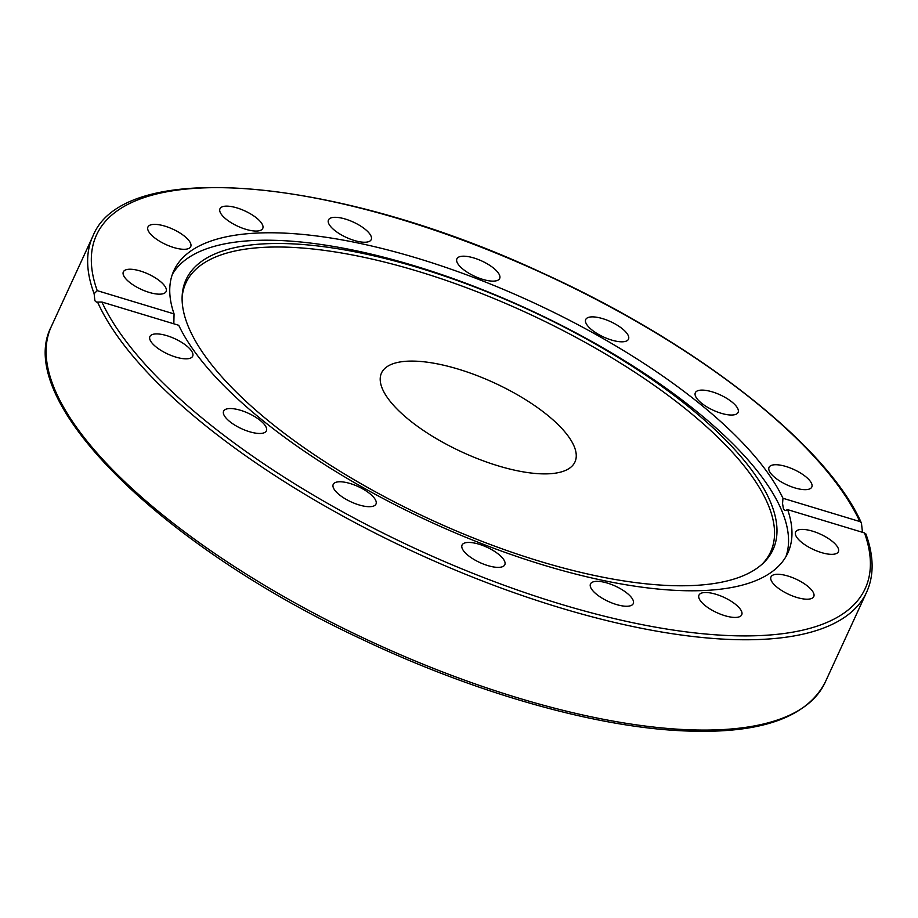 <?xml version="1.0" encoding="UTF-8"?>
<svg xmlns="http://www.w3.org/2000/svg" width="918" height="918" viewBox="0 0 918 918"><rect width="100%" height="100%" fill="white"/><g stroke="black" fill="none" stroke-linecap="round" stroke-linejoin="round"><path stroke-width="1.38" d="M865.399 534.609L864.492 532.922L787.655 509.651A337.893 121.119 -155.3 0 1 787.828 552.98A337.893 121.119 -155.3 0 1 492.943 547.943A337.893 121.119 -155.3 0 1 178.735 325.293L101.898 302.022L96.413 302.114L94.875 300.691L94.129 293.703L97.228 290.65L174.064 313.91L173.823 323.802M174.064 313.91A337.893 121.119 -155.3 0 1 173.881 270.592A337.893 121.119 -155.3 0 1 444.082 266.817A337.893 121.119 -155.3 0 1 767.379 472.322A337.893 121.119 -155.3 0 1 782.974 498.279L859.822 521.539L861.451 523.134L862.484 532.314M172.343 274.39A337.893 121.119 -155.3 0 1 445.884 276.043A337.893 121.119 -155.3 0 1 763.948 479.758A337.893 121.119 -155.3 0 1 785.946 556.618M787.655 509.651L784.97 510.592L783.467 509.065L782.549 503.546L782.974 498.279M179.744 358.1A23.535 8.434 -155.3 0 1 157.896 348.335A23.535 8.434 -155.3 0 1 149.909 336.539A23.535 8.434 -155.3 0 1 174.822 338.708A23.535 8.434 -155.3 0 1 192.677 356.207A23.535 8.434 -155.3 0 1 179.744 358.1M260.437 433.457A23.535 8.434 -155.3 0 1 235.169 425.332A23.535 8.434 -155.3 0 1 223.613 411.172A23.535 8.434 -155.3 0 1 248.514 413.341A23.535 8.434 -155.3 0 1 266.381 430.84A23.535 8.434 -155.3 0 1 260.437 433.457M374.682 505.508A23.535 8.434 -155.3 0 1 348.737 500.758A23.535 8.434 -155.3 0 1 333.223 484.394A23.535 8.434 -155.3 0 1 358.123 486.563A23.535 8.434 -155.3 0 1 375.978 504.062A23.535 8.434 -155.3 0 1 374.682 505.508M505.095 563.296A23.535 8.434 -155.3 0 1 504.808 564.742A23.535 8.434 -155.3 0 1 479.907 562.573A23.535 8.434 -155.3 0 1 462.052 545.074A23.535 8.434 -155.3 0 1 485.117 546.428A23.535 8.434 -155.3 0 1 505.095 563.296M631.825 598.008A23.535 8.434 -155.3 0 1 633.248 603.631A23.535 8.434 -155.3 0 1 608.336 601.451A23.535 8.434 -155.3 0 1 590.481 583.963A23.535 8.434 -155.3 0 1 609.3 583.699A23.535 8.434 -155.3 0 1 631.825 598.008M735.559 604.377A23.535 8.434 -155.3 0 1 741.733 614.808A23.535 8.434 -155.3 0 1 716.832 612.639A23.535 8.434 -155.3 0 1 698.977 595.139A23.535 8.434 -155.3 0 1 713.642 593.636A23.535 8.434 -155.3 0 1 735.559 604.377M800.53 581.427A23.535 8.434 -155.3 0 1 813.773 596.574A23.535 8.434 -155.3 0 1 788.86 594.405A23.535 8.434 -155.3 0 1 771.005 576.906A23.535 8.434 -155.3 0 1 800.53 581.427M816.825 532.647A23.535 8.434 -155.3 0 1 838.375 551.707A23.535 8.434 -155.3 0 1 813.463 549.538A23.535 8.434 -155.3 0 1 795.608 532.038A23.535 8.434 -155.3 0 1 816.825 532.647M701.283 390.116A23.535 8.434 -155.3 0 1 726.54 398.24A23.535 8.434 -155.3 0 1 738.106 412.4A23.535 8.434 -155.3 0 1 713.194 410.231A23.535 8.434 -155.3 0 1 695.339 392.732A23.535 8.434 -155.3 0 1 701.283 390.116M587.027 318.064A23.535 8.434 -155.3 0 1 612.983 322.815A23.535 8.434 -155.3 0 1 628.497 339.178A23.535 8.434 -155.3 0 1 603.585 337.009A23.535 8.434 -155.3 0 1 585.73 319.51A23.535 8.434 -155.3 0 1 587.027 318.064M456.613 260.276A23.535 8.434 -155.3 0 1 456.9 258.83A23.535 8.434 -155.3 0 1 481.812 260.999A23.535 8.434 -155.3 0 1 499.667 278.498A23.535 8.434 -155.3 0 1 476.603 277.144A23.535 8.434 -155.3 0 1 456.613 260.276M329.895 225.564A23.535 8.434 -155.3 0 1 328.472 219.941A23.535 8.434 -155.3 0 1 353.373 222.11A23.535 8.434 -155.3 0 1 371.228 239.609A23.535 8.434 -155.3 0 1 352.409 239.873A23.535 8.434 -155.3 0 1 329.895 225.564M226.149 219.195A23.535 8.434 -155.3 0 1 219.976 208.765A23.535 8.434 -155.3 0 1 244.888 210.933A23.535 8.434 -155.3 0 1 262.743 228.433A23.535 8.434 -155.3 0 1 248.067 229.925A23.535 8.434 -155.3 0 1 226.149 219.195M161.189 242.145A23.535 8.434 -155.3 0 1 147.947 226.998A23.535 8.434 -155.3 0 1 172.848 229.167A23.535 8.434 -155.3 0 1 190.714 246.667A23.535 8.434 -155.3 0 1 161.189 242.145M144.895 290.926A23.535 8.434 -155.3 0 1 123.345 271.866A23.535 8.434 -155.3 0 1 148.246 274.034A23.535 8.434 -155.3 0 1 166.112 291.534A23.535 8.434 -155.3 0 1 144.895 290.926M781.975 465.46A23.535 8.434 -155.3 0 1 803.824 475.226A23.535 8.434 -155.3 0 1 811.799 487.033A23.535 8.434 -155.3 0 1 786.898 484.865A23.535 8.434 -155.3 0 1 769.043 467.365A23.535 8.434 -155.3 0 1 781.975 465.46M568.517 436.566A106.465 38.166 -155.3 0 1 574.955 461.972A106.465 38.166 -155.3 0 1 462.282 452.161A106.465 38.166 -155.3 0 1 381.509 372.995A106.465 38.166 -155.3 0 1 466.642 371.813A106.465 38.166 -155.3 0 1 568.517 436.566M182.12 297.34A321.816 115.358 -155.3 0 1 424.644 273.357A321.816 115.358 -155.3 0 1 751.119 475.145A321.816 115.358 -155.3 0 1 762.17 564.134M753.471 472.518A323.044 115.794 -155.3 0 1 763.386 562.998A323.044 115.794 -155.3 0 1 431.162 519.84A323.044 115.794 -155.3 0 1 182.177 295.676A323.044 115.794 -155.3 0 1 423.783 269.341A323.044 115.794 -155.3 0 1 753.471 472.518M864.492 532.922A423.06 151.654 -155.3 0 1 559.773 603.86A423.06 151.654 -155.3 0 1 101.898 302.022M97.595 302.148A425.86 152.652 24.7 0 0 492.002 584.64A425.86 152.652 24.7 0 0 866.661 592.11C874.177 575.437 873.913 556.033 865.869 533.897M825.133 682.407A425.86 152.652 -155.3 0 1 374.441 643.151A425.86 152.652 -155.3 0 1 51.328 326.51C12.772 399.938 159.916 545.097 360.935 638.813C465.77 688.764 578.788 722.512 665.539 729.73C751.796 736.661 804.994 720.882 825.133 682.407L866.661 592.11M861.451 523.134C827.382 445.437 696.257 342.839 543.467 273.449C338.283 177.495 123.953 157.391 92.867 236.213A425.86 152.652 24.7 0 0 94.129 293.703M97.228 290.65A423.06 151.654 -155.3 0 1 401.946 219.7A423.06 151.654 -155.3 0 1 859.822 521.539M92.867 236.213L51.328 326.51"/></g></svg>
